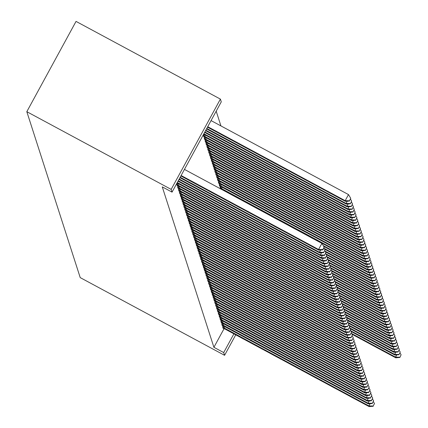<?xml version="1.0" encoding="UTF-8"?>
<svg xmlns="http://www.w3.org/2000/svg" width="428" height="428" viewBox="0 0 428 428"><rect width="100%" height="100%" fill="white"/><g stroke="black" fill="none" stroke-linecap="round" stroke-linejoin="round"><path stroke-width="0.64" d="M220.934 125.918L216.194 111.178M224.128 328.549L213.904 347.301L162.266 186.865L172.051 192.135L221.281 101.848L220.393 99.103L76.04 21.4L26.814 111.687L80.218 277.611L224.577 355.315L223.694 352.57L233.918 333.819M222.309 323.033L221.758 324.039L222.287 325.687L222.448 325.392M220.543 317.544L219.992 318.55L220.522 320.197L220.682 319.903M218.772 312.055L218.226 313.061L218.756 314.708L218.917 314.414M217.007 306.566L216.461 307.572L216.991 309.219L217.146 308.925M215.241 301.077L214.69 302.082L215.22 303.73L215.38 303.436M213.476 295.588L212.925 296.593L213.454 298.241L213.615 297.947M211.71 290.098L211.159 291.104L211.689 292.752L211.849 292.458M209.939 284.609L209.394 285.62L209.923 287.263L210.084 286.974M208.174 279.12L207.623 280.131L208.152 281.774L208.313 281.485M206.408 273.631L205.857 274.642L206.387 276.285L206.547 275.996M204.643 268.142L204.092 269.153L204.621 270.801L204.782 270.507M202.872 262.653L202.326 263.664L202.856 265.312L203.016 265.018M201.107 257.164L200.561 258.175L201.09 259.823L201.246 259.529M199.341 251.68L198.79 252.686L199.32 254.334L199.48 254.039M197.576 246.191L197.024 247.197L197.554 248.845L197.715 248.55M195.81 240.702L195.259 241.708L195.789 243.355L195.949 243.061M220.65 186.405L220.099 187.416L220.559 188.844M194.039 235.213L193.493 236.219L194.023 237.866L194.184 237.572M218.885 180.921L218.334 181.927L218.863 183.575L219.024 183.28M192.274 229.724L191.723 230.729L192.252 232.377L192.413 232.083M217.119 175.432L216.568 176.438L217.098 178.085L217.258 177.791M190.508 224.235L189.957 225.24L190.487 226.888L190.647 226.594M215.348 169.943L214.803 170.949L215.332 172.596L215.493 172.302M188.743 218.745L188.192 219.751L188.721 221.399L188.882 221.105M213.583 164.454L213.032 165.459L213.561 167.107L213.722 166.813M186.972 213.256L186.426 214.262L186.956 215.91L187.116 215.621M211.817 158.965L211.266 159.97L211.796 161.618L211.956 161.324M185.206 207.767L184.661 208.778L185.19 210.421L185.345 210.132M210.052 153.475L209.501 154.481L210.03 156.129L210.191 155.835M183.441 202.278L182.89 203.289L183.419 204.932L183.58 204.643M208.281 147.986L207.735 148.992L208.265 150.64L208.425 150.346M181.675 196.789L181.124 197.8L181.654 199.443L181.814 199.154M206.515 142.497L205.97 143.503L206.499 145.151L206.654 144.862M179.91 191.3L179.359 192.311L179.888 193.959L180.049 193.665M204.75 137.008L204.199 138.019L204.728 139.662L204.889 139.373M178.139 185.811L177.593 186.822L178.123 188.47L178.283 188.176M177.256 183.066L176.711 184.077L177.24 185.725L177.395 185.431M203.867 134.264L203.316 135.275L203.846 136.917L204.006 136.628M179.022 188.555L178.476 189.567L179.006 191.214L179.166 190.92M205.633 139.753L205.082 140.764L205.611 142.406L205.772 142.117M180.793 194.044L180.242 195.056L180.771 196.703L180.932 196.409M207.398 145.242L206.852 146.248L207.382 147.895L207.543 147.606M182.558 199.534L182.007 200.545L182.537 202.187L182.697 201.898M209.169 150.731L208.618 151.737L209.148 153.385L209.308 153.09M184.324 205.023L183.773 206.034L184.302 207.676L184.463 207.387M210.934 156.22L210.383 157.226L210.913 158.874L211.074 158.579M186.089 210.512L185.543 211.523L186.073 213.165L186.234 212.876M212.7 161.709L212.149 162.715L212.679 164.363L212.839 164.068M187.86 216.001L187.309 217.007L187.839 218.655L187.999 218.36M214.465 167.198L213.92 168.204L214.449 169.852L214.605 169.558M189.625 221.49L189.074 222.496L189.604 224.144L189.764 223.849M216.231 172.687L215.685 173.693L216.215 175.341L216.375 175.047M191.391 226.979L190.84 227.985L191.37 229.633L191.53 229.338M218.002 178.176L217.451 179.182L217.98 180.83L218.141 180.536M193.156 232.468L192.611 233.474L193.14 235.122L193.296 234.828M219.767 183.666L219.216 184.671L219.746 186.319L219.906 186.025M194.922 237.957L194.376 238.963L194.906 240.611L195.066 240.317M196.693 243.446L196.142 244.452L196.671 246.1L196.832 245.806M198.458 248.936L197.907 249.941L198.437 251.589L198.597 251.295M200.224 254.425L199.673 255.43L200.202 257.078L200.363 256.784M201.989 259.908L201.444 260.92L201.973 262.567L202.134 262.273M203.76 265.397L203.209 266.409L203.739 268.056L203.899 267.762M205.526 270.887L204.975 271.898L205.504 273.54L205.665 273.251M207.291 276.376L206.74 277.387L207.27 279.029L207.43 278.74M209.057 281.865L208.511 282.876L209.041 284.518L209.196 284.229M210.822 287.354L210.276 288.36L210.806 290.007L210.967 289.719M212.593 292.843L212.042 293.849L212.572 295.497L212.732 295.202M214.358 298.332L213.807 299.338L214.337 300.986L214.498 300.691M216.124 303.821L215.573 304.827L216.103 306.475L216.263 306.18M217.889 309.31L217.344 310.316L217.873 311.964L218.034 311.67M219.66 314.799L219.109 315.805L219.639 317.453L219.799 317.159M221.426 320.288L220.875 321.294L221.404 322.942L221.565 322.648M223.191 325.778L222.64 326.783L223.17 328.431L223.33 328.137M224.577 355.315L235.758 334.808M213.904 347.301L223.694 352.57M172.051 192.135L171.168 189.39L26.814 111.687M220.393 99.103L171.168 189.39M181.119 175.507L318.566 249.487L318.785 250.171L180.878 175.94M184.447 169.402L321.893 243.388L318.566 249.487L322.808 249.572L322.899 249.85L324.14 247.133L322.808 249.572M324.14 247.133L321.893 243.388M318.785 250.171L322.899 249.85M207.489 127.137L345.396 201.369L345.171 200.684L348.499 194.579L211.058 120.6M349.419 200.769L350.751 198.33L349.419 200.769L345.171 200.684L207.73 126.699M349.505 201.042L345.396 201.369M348.499 194.579L350.751 198.33M180.161 177.256L319.449 252.231L319.668 252.916L179.926 177.695M323.691 252.317L325.023 249.877L323.691 252.317L319.449 252.231L320.652 250.027M325.023 249.877L323.9 248.01M319.668 252.916L323.782 252.595M179.209 179.011L320.331 254.976L320.551 255.66L178.968 179.45M324.574 255.061L325.906 252.622L324.574 255.061L320.331 254.976L321.535 252.771M325.906 252.622L324.782 250.755M320.551 255.66L324.665 255.339M206.531 128.892L346.279 204.113L346.059 203.428L206.772 128.453M350.393 203.787L351.634 201.074L350.393 203.787L346.279 204.113M350.302 203.514L346.059 203.428L347.258 201.219M350.511 199.202L351.634 201.074M205.579 130.647L347.161 206.858L346.942 206.173L205.815 130.208M351.276 206.531L352.517 203.819L351.276 206.531L347.161 206.858M351.185 206.259L346.942 206.173L348.141 203.963M351.393 201.946L352.517 203.819M178.251 180.766L321.214 257.72L321.433 258.405L178.011 181.204M325.462 257.806L326.789 255.366L325.462 257.806L321.214 257.72L322.418 255.516M326.789 255.366L325.671 253.499M321.433 258.405L325.548 258.079M177.294 182.521L322.097 260.465L322.321 261.15L177.053 182.959M326.345 260.55L327.671 258.111L326.345 260.55L322.097 260.465L323.3 258.261M327.671 258.111L326.553 256.244M322.321 261.15L326.43 260.823M204.621 132.402L348.044 209.602L347.825 208.912L204.862 131.963M352.158 209.276L353.4 206.564L352.158 209.276L348.044 209.602M352.067 209.003L347.825 208.912L349.029 206.708M352.276 204.691L353.4 206.564M203.664 134.157L348.927 212.347L348.708 211.657L203.905 133.718M353.041 212.021L354.282 209.308L353.041 212.021L348.927 212.347M352.95 211.748L348.708 211.657L349.911 209.453M353.159 207.436L354.282 209.308M176.85 184.522L322.98 263.209L323.204 263.894L177.096 185.281M327.227 263.295L328.56 260.855L327.227 263.295L322.98 263.209L324.183 261.005M328.56 260.855L327.436 258.983M323.204 263.894L327.313 263.568M203.707 136.473L349.81 215.091L349.59 214.401L203.461 135.719M353.924 214.765L355.165 212.053L353.924 214.765L349.81 215.091M353.833 214.492L349.59 214.401L350.794 212.197M354.042 210.18L355.165 212.053M177.732 187.266L323.868 265.954L324.087 266.639L177.978 188.026M328.11 266.039L329.442 263.6L328.11 266.039L323.868 265.954L325.066 263.744M329.442 263.6L328.319 261.727M324.087 266.639L328.196 266.312M204.589 139.218L350.692 217.836L350.473 217.146L204.343 138.463M354.807 217.51L356.048 214.797L354.807 217.51L350.692 217.836M354.721 217.237L350.473 217.146L351.677 214.942M354.93 212.925L356.048 214.797M178.615 190.011L324.75 268.698L324.97 269.383L178.861 190.77M328.993 268.784L330.325 266.344L328.993 268.784L324.75 268.698L325.949 266.489M330.325 266.344L329.202 264.472M324.97 269.383L329.084 269.057M205.472 141.962L351.581 220.581L351.356 219.89L205.226 141.208M355.689 220.254L356.931 217.542L355.689 220.254L351.581 220.581M355.604 219.981L351.356 219.89L352.56 217.686M355.812 215.669L356.931 217.542M179.503 192.755L325.633 271.443L325.852 272.128L179.744 193.515M329.876 271.529L331.208 269.089L329.876 271.529L325.633 271.443L326.832 269.233M331.208 269.089L330.084 267.216M325.852 272.128L329.967 271.801M206.355 144.707L352.463 223.325L352.239 222.635L206.109 143.952M356.572 222.999L357.813 220.286L356.572 222.999L352.463 223.325M356.487 222.726L352.239 222.635L353.442 220.431M356.695 218.414L357.813 220.286M180.386 195.5L326.516 274.188L326.735 274.872L180.627 196.254M330.758 274.273L332.091 271.834L330.758 274.273L326.516 274.188L327.72 271.978M332.091 271.834L330.967 269.961M326.735 274.872L330.849 274.546M207.238 147.451L353.346 226.07L353.121 225.379L206.992 146.692M357.455 225.743L358.701 223.031L357.455 225.743L353.346 226.07M357.369 225.47L353.121 225.379L354.325 223.175M357.578 221.158L358.701 223.031M181.269 198.244L327.399 276.932L327.618 277.617L181.509 198.999M331.641 277.018L332.973 274.578L331.641 277.018L327.399 276.932L328.602 274.723M332.973 274.578L331.85 272.706M327.618 277.617L331.732 277.291M208.12 150.196L354.229 228.809L354.01 228.124L207.874 149.436M358.343 228.488L359.584 225.775L358.343 228.488L354.229 228.809M358.252 228.215L354.01 228.124L355.208 225.92M358.461 223.903L359.584 225.775M182.151 200.989L328.281 279.671L328.501 280.361L182.398 201.743M332.524 279.762L333.856 277.323L332.524 279.762L328.281 279.671L329.485 277.467M333.856 277.323L332.733 275.45M328.501 280.361L332.615 280.035M209.003 152.94L355.112 231.553L354.892 230.869L208.762 152.181M359.226 231.232L360.467 228.515L359.226 231.232L355.112 231.553M359.135 230.96L354.892 230.869L356.091 228.664M359.343 226.647L360.467 228.515M183.034 203.733L329.164 282.416L329.383 283.106L183.28 204.488M333.412 282.507L334.739 280.067L333.412 282.507L329.164 282.416L330.368 280.212M334.739 280.067L333.621 278.195M329.383 283.106L333.498 282.78M209.886 155.685L355.994 234.298L355.775 233.613L209.645 154.925M360.109 233.977L361.35 231.259L360.109 233.977L355.994 234.298M360.018 233.704L355.775 233.613L356.979 231.409M360.226 229.392L361.35 231.259M183.917 206.478L330.047 285.16L330.272 285.851L184.163 207.232M334.295 285.251L335.622 282.812L334.295 285.251L330.047 285.16L331.251 282.956M335.622 282.812L334.503 280.939M330.272 285.851L334.38 285.524M210.769 158.43L356.877 237.042L356.658 236.358L210.528 157.67M360.991 236.721L362.232 234.004L360.991 236.721L356.877 237.042M360.9 236.449L356.658 236.358L357.862 234.153M361.109 232.137L362.232 234.004M184.8 209.222L330.93 287.905L331.154 288.595L185.046 209.977M335.178 287.996L336.51 285.556L335.178 287.996L330.93 287.905L332.133 285.701M336.51 285.556L335.386 283.684M331.154 288.595L335.263 288.269M211.657 161.174L357.76 239.787L357.541 239.102L211.411 160.414M361.874 239.466L363.115 236.748L361.874 239.466L357.76 239.787M361.783 239.188L357.541 239.102L358.744 236.898M361.992 234.881L363.115 236.748M185.682 211.967L331.818 290.649L332.037 291.34L185.929 212.721M336.06 290.74L337.392 288.301L336.06 290.74L331.818 290.649L333.016 288.445M337.392 288.301L336.269 286.428M332.037 291.34L336.146 291.013M212.539 163.919L358.643 242.532L358.423 241.847L212.293 163.159M362.757 242.211L363.998 239.493L362.757 242.211L358.643 242.532M362.671 241.932L358.423 241.847L359.627 239.643M362.874 237.626L363.998 239.493M186.565 214.712L332.7 293.394L332.92 294.084L186.811 215.466M336.943 293.485L338.275 291.045L336.943 293.485L332.7 293.394L333.899 291.19M338.275 291.045L337.152 289.173M332.92 294.084L337.034 293.758M213.422 166.663L359.531 245.276L359.306 244.591L213.176 165.904M363.64 244.955L364.881 242.237L363.64 244.955L359.531 245.276M363.554 244.677L359.306 244.591L360.51 242.387M363.763 240.37L364.881 242.237M187.453 217.451L333.583 296.139L333.803 296.823L187.694 218.21M337.826 296.23L339.158 293.79L337.826 296.23L333.583 296.139L334.782 293.934M339.158 293.79L338.034 291.917M333.803 296.823L337.917 296.502M214.305 169.408L360.413 248.021L360.189 247.336L214.059 168.648M364.522 247.7L365.763 244.982L364.522 247.7L360.413 248.021M364.437 247.421L360.189 247.336L361.393 245.132M364.645 243.115L365.763 244.982M188.336 220.195L334.466 298.883L334.685 299.568L188.577 220.955M338.709 298.974L340.041 296.534L338.709 298.974L334.466 298.883L335.67 296.679M340.041 296.534L338.917 294.662M334.685 299.568L338.799 299.247M215.188 172.152L361.296 250.765L361.072 250.08L214.942 171.393M365.405 250.444L366.652 247.726L365.405 250.444L361.296 250.765M365.319 250.166L361.072 250.08L362.275 247.876M365.528 245.859L366.652 247.726M189.219 222.94L335.349 301.628L335.568 302.312L189.46 223.7M339.591 301.719L340.923 299.274L339.591 301.719L335.349 301.628L336.552 299.423M340.923 299.274L339.8 297.406M335.568 302.312L339.682 301.991M216.07 174.897L362.179 253.51L361.96 252.825L215.824 174.137M366.293 253.189L367.534 250.471L366.293 253.189L362.179 253.51M366.202 252.911L361.96 252.825L363.158 250.621M366.411 248.604L367.534 250.471M190.102 225.684L336.231 304.372L336.451 305.057L190.348 226.444M340.474 304.463L341.806 302.018L340.474 304.463L336.231 304.372L337.435 302.168M341.806 302.018L340.683 300.151M336.451 305.057L340.565 304.736M216.953 177.641L363.062 256.254L362.842 255.57L216.712 176.882M367.176 255.933L368.417 253.216L367.176 255.933L363.062 256.254M367.085 255.655L362.842 255.57L364.041 253.365M367.294 251.348L368.417 253.216M190.984 228.429L337.114 307.117L337.334 307.802L191.23 229.189M341.362 307.208L342.689 304.763L341.362 307.208L337.114 307.117L338.318 304.913M342.689 304.763L341.571 302.896M337.334 307.802L341.448 307.481M217.836 180.386L363.944 258.999L363.725 258.314L217.595 179.626M368.059 258.678L369.3 255.96L368.059 258.678L363.944 258.999M367.968 258.4L363.725 258.314L364.929 256.11M368.176 254.093L369.3 255.96M191.867 231.174L337.997 309.861L338.222 310.546L192.113 231.933M342.245 309.947L343.572 307.507L342.245 309.947L337.997 309.861L339.201 307.657M343.572 307.507L342.454 305.64M338.222 310.546L342.33 310.225M218.719 183.131L364.827 261.743L364.608 261.059L218.478 182.371M368.941 261.417L370.183 258.705L368.941 261.417L364.827 261.743M368.85 261.144L364.608 261.059L365.812 258.854M369.059 256.837L370.183 258.705M192.75 233.918L338.88 312.606L339.104 313.291L192.996 234.678M343.128 312.691L344.46 310.252L343.128 312.691L338.88 312.606L340.083 310.402M344.46 310.252L343.336 308.385M339.104 313.291L343.213 312.97M193.633 236.663L339.768 315.35L339.987 316.035L193.879 237.422M344.01 315.436L345.343 312.996L344.01 315.436L339.768 315.35L340.966 313.146M345.343 312.996L344.219 311.129M339.987 316.035L344.096 315.714M194.515 239.407L340.651 318.095L340.87 318.78L194.761 240.167M344.893 318.181L346.225 315.741L344.893 318.181L340.651 318.095L341.849 315.891M346.225 315.741L345.102 313.874M340.87 318.78L344.984 318.459M195.403 242.152L341.533 320.84L341.753 321.524L195.644 242.911M345.776 320.925L347.108 318.486L345.776 320.925L341.533 320.84L342.732 318.635M347.108 318.486L345.985 316.618M341.753 321.524L345.867 321.203M196.286 244.896L342.416 323.584L342.635 324.269L196.527 245.656M346.659 323.67L347.991 321.23L346.659 323.67L342.416 323.584L343.62 321.38M347.991 321.23L346.867 319.363M342.635 324.269L346.75 323.948M197.169 247.641L343.299 326.329L343.518 327.013L197.41 248.401M347.541 326.414L348.874 323.975L347.541 326.414L343.299 326.329L344.503 324.124M348.874 323.975L347.75 322.107M343.518 327.013L347.632 326.692M198.052 250.385L344.182 329.073L344.401 329.758L198.298 251.145M348.424 329.159L349.756 326.719L348.424 329.159L344.182 329.073L345.385 326.869M349.756 326.719L348.633 324.852M344.401 329.758L348.515 329.437M198.934 253.13L345.064 331.818L345.284 332.502L199.181 253.89M349.312 331.903L350.639 329.464L349.312 331.903L345.064 331.818L346.268 329.614M350.639 329.464L349.521 327.597M345.284 332.502L349.398 332.176M199.817 255.874L345.947 334.562L346.172 335.247L200.063 256.634M350.195 334.648L351.522 332.208L350.195 334.648L345.947 334.562L347.151 332.358M351.522 332.208L350.404 330.336M346.172 335.247L350.281 334.921M200.7 258.619L346.83 337.307L347.055 337.992L200.946 259.379M351.078 337.392L352.405 334.953L351.078 337.392L346.83 337.307L348.034 335.103M352.405 334.953L351.286 333.08M347.055 337.992L351.163 337.665M201.583 261.364L347.713 340.051L347.937 340.736L201.829 262.123M351.96 340.137L353.293 337.697L351.96 340.137L347.713 340.051L348.916 337.842M353.293 337.697L352.169 335.825M347.937 340.736L352.046 340.41M202.465 264.108L348.601 342.796L348.82 343.481L202.712 264.868M352.843 342.882L354.175 340.442L352.843 342.882L348.601 342.796L349.799 340.586M354.175 340.442L353.052 338.569M348.82 343.481L352.934 343.154M203.354 266.853L349.483 345.54L349.703 346.225L203.594 267.612M353.726 345.626L355.058 343.186L353.726 345.626L349.483 345.54L350.682 343.331M355.058 343.186L353.935 341.314M349.703 346.225L353.817 345.899M204.236 269.597L350.366 348.285L350.585 348.97L204.477 270.352M354.609 348.371L355.941 345.931L354.609 348.371L350.366 348.285L351.57 346.075M355.941 345.931L354.817 344.059M350.585 348.97L354.7 348.643M205.119 272.342L351.249 351.03L351.468 351.714L205.36 273.096M355.491 351.115L356.824 348.676L355.491 351.115L351.249 351.03L352.453 348.82M356.824 348.676L355.7 346.803M351.468 351.714L355.582 351.388M206.002 275.086L352.132 353.769L352.351 354.459L206.248 275.841M356.374 353.86L357.706 351.42L356.374 353.86L352.132 353.769L353.335 351.565M357.706 351.42L356.583 349.548M352.351 354.459L356.465 354.133M206.885 277.831L353.014 356.513L353.234 357.203L207.131 278.585M357.262 356.604L358.589 354.165L357.262 356.604L353.014 356.513L354.218 354.309M358.589 354.165L357.471 352.292M353.234 357.203L357.348 356.877M207.767 280.575L353.897 359.258L354.122 359.948L208.013 281.33M358.145 359.349L359.472 356.909L358.145 359.349L353.897 359.258L355.101 357.054M359.472 356.909L358.354 355.037M354.122 359.948L358.231 359.622M208.65 283.32L354.78 362.002L355.005 362.693L208.896 284.074M359.028 362.093L360.355 359.654L359.028 362.093L354.78 362.002L355.984 359.798M360.355 359.654L359.236 357.781M355.005 362.693L359.113 362.366M209.533 286.065L355.663 364.747L355.887 365.437L209.779 286.819M359.911 364.838L361.243 362.398L359.911 364.838L355.663 364.747L356.866 362.543M361.243 362.398L360.119 360.526M355.887 365.437L359.996 365.111M210.416 288.804L356.551 367.492L356.77 368.182L210.662 289.563M360.793 367.582L362.125 365.143L360.793 367.582L356.551 367.492L357.749 365.287M362.125 365.143L361.002 363.27M356.77 368.182L360.884 367.855M211.304 291.548L357.434 370.236L357.653 370.921L211.544 292.308M361.676 370.327L363.008 367.887L361.676 370.327L357.434 370.236L358.632 368.032M363.008 367.887L361.885 366.015M357.653 370.921L361.767 370.6M212.186 294.293L358.316 372.981L358.536 373.665L212.427 295.053M362.559 373.072L363.891 370.627L362.559 373.072L358.316 372.981L359.52 370.776M363.891 370.627L362.767 368.759M358.536 373.665L362.65 373.344M213.069 297.037L359.199 375.725L359.418 376.41L213.31 297.797M363.442 375.816L364.774 373.371L363.442 375.816L359.199 375.725L360.403 373.521M364.774 373.371L363.65 371.504M359.418 376.41L363.533 376.089M213.952 299.782L360.082 378.47L360.301 379.155L214.198 300.542M364.324 378.561L365.656 376.116L364.324 378.561L360.082 378.47L361.286 376.265M365.656 376.116L364.533 374.249M360.301 379.155L364.415 378.834M214.835 302.526L360.965 381.214L361.184 381.899L215.081 303.286M365.212 381.3L366.539 378.86L365.212 381.3L360.965 381.214L362.168 379.01M366.539 378.86L365.421 376.993M361.184 381.899L365.298 381.578M219.607 185.875L365.71 264.488L365.491 263.803L219.361 185.115M369.824 264.162L371.065 261.449L369.824 264.162L365.71 264.488M369.733 263.889L365.491 263.803L366.694 261.599M369.942 259.582L371.065 261.449M220.49 188.62L366.593 267.233L366.373 266.548L220.243 187.86M370.707 266.906L371.948 264.194L370.707 266.906L366.593 267.233M370.621 266.633L366.373 266.548L367.577 264.344M370.825 262.321L371.948 264.194M323.712 246.416L367.481 269.977L367.256 269.292L323.21 245.581M371.59 269.651L372.831 266.938L371.59 269.651L367.481 269.977M371.504 269.378L367.256 269.292L368.46 267.083M371.713 265.066L372.831 266.938M324.595 249.16L368.364 272.722L368.139 272.037L324.092 248.326M372.472 272.395L373.714 269.683L372.472 272.395L368.364 272.722M372.387 272.122L368.139 272.037L369.343 269.827M372.595 267.81L373.714 269.683M325.478 251.905L369.246 275.466L369.022 274.781L324.975 251.07M373.355 275.14L374.602 272.427L373.355 275.14L369.246 275.466M373.27 274.867L369.022 274.781L370.225 272.572M373.478 270.555L374.602 272.427M326.361 254.649L370.129 278.211L369.91 277.526L325.858 253.815M374.243 277.884L375.484 275.172L374.243 277.884L370.129 278.211M374.152 277.611L369.91 277.526L371.108 275.316M374.361 273.299L375.484 275.172M327.243 257.394L371.012 280.955L370.792 280.27L326.741 256.559M375.126 280.629L376.367 277.916L375.126 280.629L371.012 280.955M375.035 280.356L370.792 280.27L371.991 278.061M375.244 276.044L376.367 277.916M328.126 260.138L371.895 283.7L371.675 283.01L327.623 259.304M376.009 283.373L377.25 280.661L376.009 283.373L371.895 283.7M375.918 283.101L371.675 283.01L372.879 280.805M376.126 278.789L377.25 280.661M329.009 262.883L372.777 286.444L372.558 285.754L328.506 262.048M376.891 286.118L378.133 283.406L376.891 286.118L372.777 286.444M376.8 285.845L372.558 285.754L373.762 283.55M377.009 281.533L378.133 283.406M329.897 265.627L373.66 289.189L373.441 288.499L329.394 264.793M377.774 288.863L379.015 286.15L377.774 288.863L373.66 289.189M377.683 288.59L373.441 288.499L374.644 286.295M377.892 284.278L379.015 286.15M330.78 268.372L374.543 291.933L374.323 291.243L330.277 267.537M378.657 291.607L379.898 288.895L378.657 291.607L374.543 291.933M378.571 291.334L374.323 291.243L375.527 289.039M378.775 287.022L379.898 288.895M331.663 271.117L375.431 294.678L375.206 293.988L331.16 270.282M379.54 294.352L380.781 291.639L379.54 294.352L375.431 294.678M379.454 294.079L375.206 293.988L376.41 291.784M379.663 289.767L380.781 291.639M332.545 273.861L376.314 297.423L376.089 296.732L332.042 273.027M380.422 297.096L381.664 294.384L380.422 297.096L376.314 297.423M380.337 296.823L376.089 296.732L377.293 294.528M380.546 292.511L381.664 294.384M333.428 276.606L377.196 300.167L376.972 299.477L332.925 275.766M381.305 299.841L382.552 297.128L381.305 299.841L377.196 300.167M381.22 299.568L376.972 299.477L378.175 297.273M381.428 295.256L382.552 297.128M334.311 279.35L378.079 302.906L377.86 302.221L333.808 278.51M382.193 302.585L383.435 299.873L382.193 302.585L378.079 302.906M382.102 302.312L377.86 302.221L379.058 300.017M382.311 298L383.435 299.873M335.194 282.095L378.962 305.651L378.743 304.966L334.691 281.255M383.076 305.33L384.317 302.612L383.076 305.33L378.962 305.651M382.985 305.057L378.743 304.966L379.941 302.762M383.194 300.745L384.317 302.612M336.076 284.839L379.845 308.395L379.625 307.711L335.573 283.999M383.959 308.074L385.2 305.357L383.959 308.074L379.845 308.395M383.868 307.802L379.625 307.711L380.829 305.506M384.077 303.489L385.2 305.357M336.959 287.584L380.727 311.14L380.508 310.455L336.456 286.744M384.842 310.819L386.083 308.101L384.842 310.819L380.727 311.14M384.751 310.546L380.508 310.455L381.712 308.251M384.959 306.234L386.083 308.101M337.847 290.328L381.61 313.885L381.391 313.2L337.344 289.489M385.724 313.564L386.966 310.846L385.724 313.564L381.61 313.885M385.633 313.285L381.391 313.2L382.595 310.995M385.842 308.979L386.966 310.846M338.73 293.073L382.493 316.629L382.274 315.944L338.227 292.233M386.607 316.308L387.848 313.59L386.607 316.308L382.493 316.629M386.521 316.03L382.274 315.944L383.477 313.74M386.725 311.723L387.848 313.59M339.613 295.818L383.381 319.374L383.156 318.689L339.11 294.978M387.49 319.053L388.731 316.335L387.49 319.053L383.381 319.374M387.404 318.774L383.156 318.689L384.36 316.485M387.613 314.468L388.731 316.335M340.495 298.562L384.264 322.118L384.039 321.433L339.993 297.722M388.373 321.797L389.614 319.079L388.373 321.797L384.264 322.118M388.287 321.519L384.039 321.433L385.243 319.229M388.496 317.212L389.614 319.079M341.378 301.307L385.147 324.863L384.922 324.178L340.875 300.467M389.255 324.542L390.502 321.824L389.255 324.542L385.147 324.863M389.17 324.264L384.922 324.178L386.126 321.974M389.378 319.957L390.502 321.824M342.261 304.051L386.029 327.607L385.81 326.922L341.758 303.211M390.143 327.286L391.385 324.568L390.143 327.286L386.029 327.607M390.052 327.008L385.81 326.922L387.008 324.718M390.261 322.701L391.385 324.568M343.144 306.796L386.912 330.352L386.693 329.667L342.641 305.956M391.026 330.031L392.267 327.313L391.026 330.031L386.912 330.352M390.935 329.753L386.693 329.667L387.891 327.463M391.144 325.446L392.267 327.313M344.026 309.54L387.795 333.096L387.575 332.412L343.524 308.7M391.909 332.775L393.15 330.058L391.909 332.775L387.795 333.096M391.818 332.497L387.575 332.412L388.779 330.207M392.027 328.19L393.15 330.058M215.717 305.271L361.847 383.959L362.072 384.644L215.963 306.031M366.095 384.044L367.422 381.605L366.095 384.044L361.847 383.959L363.051 381.755M367.422 381.605L366.304 379.738M362.072 384.644L366.181 384.323M344.909 312.285L388.678 335.841L388.458 335.156L344.406 311.445M392.792 335.515L394.033 332.802L392.792 335.515L388.678 335.841M392.701 335.242L388.458 335.156L389.662 332.952M392.909 330.935L394.033 332.802M216.6 308.016L362.73 386.703L362.955 387.388L216.846 308.775M366.978 386.789L368.305 384.349L366.978 386.789L362.73 386.703L363.934 384.499M368.305 384.349L367.187 382.482M362.955 387.388L367.064 387.067M345.797 315.029L389.56 338.585L389.341 337.901L345.294 314.189M393.674 338.259L394.916 335.547L393.674 338.259L389.56 338.585M393.583 337.986L389.341 337.901L390.545 335.696M393.792 333.68L394.916 335.547M217.483 310.76L363.613 389.448L363.837 390.133L217.729 311.52M367.861 389.534L369.193 387.094L367.861 389.534L363.613 389.448L364.817 387.244M369.193 387.094L368.069 385.227M363.837 390.133L367.946 389.812M346.68 317.774L390.443 341.33L390.224 340.645L346.177 316.934M394.557 341.004L395.798 338.291L394.557 341.004L390.443 341.33M394.472 340.731L390.224 340.645L391.427 338.441M394.675 336.419L395.798 338.291M218.366 313.505L364.501 392.192L364.72 392.877L218.612 314.264M368.743 392.278L370.076 389.838L368.743 392.278L364.501 392.192L365.699 389.988M370.076 389.838L368.952 387.971M364.72 392.877L368.834 392.556M347.563 320.513L391.331 344.075L391.106 343.39L347.06 319.679M395.44 343.748L396.681 341.036L395.44 343.748L391.331 344.075M395.354 343.475L391.106 343.39L392.31 341.18M395.563 339.163L396.681 341.036M219.254 316.249L365.384 394.937L365.603 395.622L219.494 317.009M369.626 395.023L370.958 392.583L369.626 395.023L365.384 394.937L366.582 392.733M370.958 392.583L369.835 390.716M365.603 395.622L369.717 395.301M348.445 323.258L392.214 346.819L391.989 346.134L347.943 322.423M396.323 346.493L397.564 343.78L396.323 346.493L392.214 346.819M396.237 346.22L391.989 346.134L393.193 343.925M396.446 341.908L397.564 343.78M220.136 318.994L366.266 397.682L366.486 398.366L220.377 319.753M370.509 397.767L371.841 395.328L370.509 397.767L366.266 397.682L367.47 395.477M371.841 395.328L370.718 393.46M366.486 398.366L370.6 398.045M349.328 326.002L393.097 349.564L392.872 348.879L348.825 325.168M397.205 349.237L398.452 346.525L397.205 349.237L393.097 349.564M397.12 348.964L392.872 348.879L394.076 346.669M397.328 344.652L398.452 346.525M221.019 321.738L367.149 400.426L367.368 401.111L221.26 322.498M371.392 400.512L372.724 398.072L371.392 400.512L367.149 400.426L368.353 398.222M372.724 398.072L371.6 396.205M367.368 401.111L371.483 400.79M350.211 328.747L393.979 352.308L393.76 351.623L349.708 327.912M398.088 351.982L399.335 349.269L398.088 351.982L393.979 352.308M398.003 351.709L393.76 351.623L394.958 349.414M398.211 347.397L399.335 349.269M221.902 324.483L368.032 403.171L368.251 403.855L222.148 325.243M372.274 403.256L373.607 400.817L372.274 403.256L368.032 403.171L369.236 400.966M373.607 400.817L372.483 398.95M368.251 403.855L372.365 403.529M351.094 331.491L394.862 355.053L394.643 354.368L350.591 330.657M398.976 354.726L400.217 352.014L398.976 354.726L394.862 355.053M398.885 354.454L394.643 354.368L395.841 352.158M399.094 350.141L400.217 352.014M222.785 327.227L368.915 405.915L369.134 406.6L223.031 327.987M373.163 406.001L374.489 403.561L373.163 406.001L368.915 405.915L370.118 403.711M374.489 403.561L373.371 401.694M369.134 406.6L373.248 406.274M351.976 334.236L395.745 357.797L395.526 357.107L351.474 333.401M399.859 357.471L401.1 354.759L399.859 357.471L395.745 357.797M399.768 357.198L395.526 357.107L396.729 354.903M399.977 352.886L401.1 354.759M177.213 184.73L177.925 183.43M178.134 185.244L178.851 183.928M205.461 135.12L204.745 136.436M204.536 134.622L203.824 135.927M178.096 187.475L178.808 186.169M179.016 187.988L179.733 186.672M206.344 137.864L205.627 139.18M205.419 137.367L204.707 138.672M178.984 190.219L179.69 188.914M179.899 190.733L180.621 189.417M207.227 140.609L206.51 141.925M206.301 140.111L205.59 141.417M179.867 192.964L180.573 191.658M180.787 193.477L181.504 192.161M208.11 143.353L207.393 144.669M207.184 142.856L206.473 144.161M180.75 195.708L181.461 194.403M181.67 196.222L182.387 194.906M208.992 146.098L208.276 147.414M208.067 145.6L207.355 146.906M181.633 198.453L182.344 197.148M182.553 198.961L183.27 197.65M209.881 148.842L209.158 150.158M208.95 148.345L208.243 149.65M182.515 201.197L183.227 199.892M183.435 201.706L184.152 200.395M210.763 151.587L210.046 152.903M209.832 151.089L209.126 152.395M183.398 203.942L184.11 202.637M184.318 204.45L185.035 203.134M211.646 154.331L210.929 155.648M210.72 153.834L210.009 155.139M184.281 206.687L184.992 205.381M185.201 207.195L185.918 205.879M212.529 157.076L211.812 158.392M211.603 156.578L210.892 157.879M185.164 209.431L185.875 208.126M186.084 209.939L186.801 208.623M213.411 159.821L212.695 161.137M212.486 159.323L211.774 160.623M186.046 212.176L186.758 210.87M186.966 212.684L187.683 211.368M214.294 162.565L213.577 163.881M213.369 162.068L212.657 163.368M186.934 214.92L187.641 213.615M187.849 215.428L188.571 214.112M215.177 165.31L214.46 166.626M214.251 164.812L213.54 166.112M187.817 217.665L188.523 216.359M188.737 218.173L189.454 216.857M216.06 168.054L215.343 169.37M215.134 167.557L214.423 168.857M188.7 220.409L189.411 219.104M189.62 220.918L190.337 219.601M216.943 170.799L216.226 172.115M216.017 170.301L215.305 171.601M189.583 223.154L190.294 221.848M190.503 223.662L191.22 222.346M217.831 173.543L217.108 174.859M216.9 173.046L216.194 174.346M190.465 225.893L191.177 224.593M191.386 226.407L192.102 225.091M218.713 176.288L217.996 177.604M217.782 175.79L217.076 177.09M191.348 228.638L192.06 227.338M192.268 229.151L192.985 227.835M219.596 179.032L218.879 180.349M218.671 178.535L217.959 179.835M192.231 231.382L192.942 230.082M193.151 231.896L193.868 230.58M220.479 181.777L219.762 183.093M219.553 181.279L218.842 182.579M193.114 234.127L193.825 232.827M194.034 234.64L194.751 233.324M193.996 236.871L194.708 235.571M194.917 237.385L195.633 236.069M194.884 239.616L195.591 238.316M195.799 240.129L196.522 238.813M195.767 242.36L196.473 241.06M196.687 242.874L197.404 241.558M196.65 245.105L197.362 243.805M197.57 245.619L198.287 244.302M197.533 247.849L198.244 246.549M198.453 248.363L199.17 247.047M198.415 250.594L199.127 249.294M199.336 251.108L200.053 249.792M199.298 253.339L200.01 252.039M200.218 253.852L200.935 252.536M200.181 256.083L200.893 254.783M201.101 256.597L201.818 255.281M201.064 258.828L201.775 257.528M201.984 259.341L202.701 258.025M201.946 261.572L202.658 260.267M202.867 262.086L203.584 260.77M202.835 264.317L203.541 263.011M203.749 264.83L204.472 263.514M203.717 267.061L204.424 265.756M204.638 267.575L205.354 266.259M204.6 269.806L205.312 268.5M205.52 270.319L206.237 269.003M205.483 272.55L206.194 271.245M206.403 273.059L207.12 271.748M206.366 275.295L207.077 273.99M207.286 275.803L208.003 274.492M207.248 278.04L207.96 276.734M208.169 278.548L208.885 277.232M208.131 280.784L208.843 279.479M209.051 281.292L209.768 279.976M209.014 283.529L209.725 282.223M209.934 284.037L210.651 282.721M209.897 286.273L210.608 284.968M210.817 286.781L211.534 285.465M210.785 289.018L211.491 287.712M211.7 289.526L212.422 288.21M211.667 291.762L212.374 290.457M212.588 292.27L213.305 290.954M212.55 294.507L213.262 293.201M213.47 295.015L214.187 293.699M213.433 297.251L214.144 295.946M214.353 297.76L215.07 296.444M214.316 299.991L215.027 298.69M215.236 300.504L215.953 299.188M215.198 302.735L215.91 301.435M216.119 303.249L216.836 301.933M221.362 184.522L220.645 185.838M220.436 184.024L219.725 185.324M222.244 187.266L221.527 188.582M221.319 186.769L220.607 188.069M216.081 305.48L216.793 304.18M217.001 305.993L217.718 304.677M216.964 308.224L217.675 306.924M217.884 308.738L218.601 307.422M217.847 310.969L218.558 309.669M218.767 311.482L219.484 310.166M218.735 313.713L219.441 312.413M219.65 314.227L220.372 312.911M219.618 316.458L220.324 315.158M220.538 316.971L221.255 315.655M220.5 319.202L221.212 317.902M221.42 319.716L222.137 318.4M221.383 321.947L222.095 320.647M222.303 322.461L223.02 321.144M222.266 324.692L222.977 323.391M223.186 325.205L223.903 323.889M223.149 327.436L223.86 326.136M224.069 327.95L224.786 326.634"/></g></svg>
